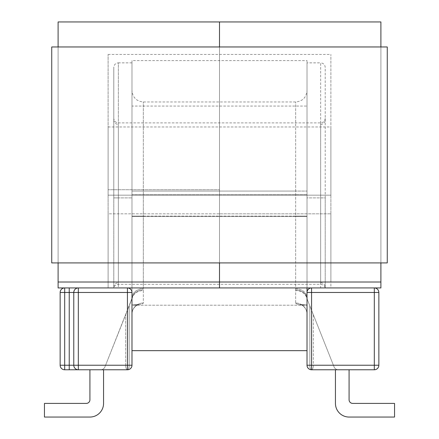 <?xml version="1.0" encoding="UTF-8"?>
<svg xmlns="http://www.w3.org/2000/svg" width="439" height="439" viewBox="0 0 439 439"><rect width="100%" height="100%" fill="white"/><g stroke="black" fill="none" stroke-linecap="round" stroke-linejoin="round"><path stroke-width="0.33" stroke-dasharray="2.19 1.65" d="M127.431 287.929L127.431 292.473L131.98 292.473A4.549 4.549 0 0 0 127.431 287.929L64.687 287.929L127.431 287.929A4.549 4.549 0 0 1 131.98 292.473L131.98 62.87L131.98 197.901L113.789 197.901L113.789 287.929L127.431 287.929A4.549 4.549 0 0 1 131.98 292.473L131.98 197.901L118.338 197.901L118.338 287.929L113.789 287.929L113.789 67.414C114.058 64.659 115.572 63.139 118.338 62.87L118.338 287.929L127.431 287.929A4.549 4.549 0 0 1 131.98 292.473L131.98 365.221L131.98 298.838L127.431 310.28L127.431 365.221L127.431 292.473L64.687 292.473L64.687 365.221L127.431 365.221L105.596 365.221L127.431 310.28L127.431 369.764L78.329 369.764A4.549 4.549 0 0 1 73.779 365.221L73.779 292.473M307.02 287.929L307.02 197.901L320.662 197.901L320.662 287.929L325.211 287.929L325.211 67.414C324.942 64.659 323.428 63.139 320.662 62.87L320.662 287.929L311.569 287.929A4.549 4.549 0 0 0 307.02 292.473L307.02 197.901L325.211 197.901L325.211 67.414M325.211 118.36C324.937 121.082 323.417 122.602 320.662 122.904L320.662 284.291L320.662 122.887L118.338 122.887L118.338 284.291L118.338 122.887C115.583 122.602 114.063 121.082 113.789 118.36M325.118 287.924C324.811 285.959 323.324 284.746 320.662 284.285L118.338 284.291C115.682 284.741 114.195 285.954 113.882 287.924M307.02 365.221L307.02 298.838L311.569 310.28L311.569 365.221L311.569 292.473L374.313 292.473L374.313 365.221L311.569 365.221L333.404 365.221L311.569 310.28L311.569 369.764L374.313 369.764A4.549 4.549 0 0 0 378.857 365.221L378.857 292.473A4.549 4.549 0 0 0 374.313 287.929L311.569 287.929A4.549 4.549 0 0 0 307.02 292.473L307.02 365.221A4.549 4.549 0 0 0 311.569 369.764A4.549 4.549 0 0 1 307.02 365.221A4.549 4.549 0 0 0 311.569 369.764A4.549 4.549 0 0 1 307.02 365.221A4.549 4.549 0 0 0 311.569 369.764A4.549 4.549 0 0 1 307.02 365.221A4.549 4.549 0 0 0 311.569 369.764A4.549 4.549 0 0 1 307.02 365.221L333.404 365.221L313.325 314.703L313.325 365.221L333.404 365.221L334.074 366.9C334.902 368.711 336.307 369.665 338.299 369.764L311.569 369.764A4.549 4.549 0 0 1 307.02 365.221L313.325 365.221A4.549 1.756 90 0 1 311.569 369.764A4.549 4.549 0 0 1 307.02 365.221L311.569 365.221L311.569 369.764A4.549 4.549 0 0 1 307.02 365.221A4.549 4.549 0 0 0 311.569 369.764A4.549 4.549 0 0 1 307.02 365.221L333.404 365.221L334.074 366.9C334.902 368.711 336.307 369.665 338.299 369.764L311.569 369.764L311.569 365.221L307.02 365.221L307.02 298.838L333.404 365.221L313.325 314.703L313.325 365.221A4.549 1.756 -90 0 1 311.569 369.764A4.549 1.756 -90 0 1 309.808 365.221L309.808 305.851L334.074 366.9L333.404 365.221L307.02 365.221L309.808 365.221L309.808 305.851L307.344 299.645L313.325 314.703L307.344 299.645L307.02 297.966L307.344 299.645L333.404 365.221L309.808 365.221A4.549 1.756 90 0 0 311.569 369.764M131.98 300.067L131.98 314.121L131.98 298.838L105.596 365.221L125.675 314.703L125.675 365.221L105.596 365.221L104.926 366.9C104.098 368.711 102.693 369.665 100.701 369.764L127.431 369.764A4.549 4.549 0 0 0 131.98 365.221L131.98 216.092L131.98 297.966L131.656 299.645L125.675 314.703L125.675 365.221A4.549 1.756 90 0 0 127.431 369.764A4.549 4.549 0 0 0 131.98 365.221L131.98 297.966A11.365 9.263 180 0 1 143.344 288.708L143.344 191.08L295.656 191.08L295.656 216.092L143.344 216.092L143.344 288.708A11.365 9.263 0 0 0 131.98 297.966L131.656 299.645L104.926 366.9C104.098 368.711 102.693 369.665 100.701 369.764L127.431 369.764A4.549 4.549 0 0 0 131.98 365.221A4.549 4.549 0 0 1 127.431 369.764A4.549 4.549 0 0 0 131.98 365.221A4.549 4.549 0 0 1 127.431 369.764A4.549 4.549 0 0 0 131.98 365.221A4.549 4.549 0 0 1 127.431 369.764A4.549 4.549 0 0 0 131.98 365.221A4.549 4.549 0 0 1 127.431 369.764L127.431 365.221L105.596 365.221L104.926 366.9L105.596 365.221L129.192 365.221L129.192 305.851L105.596 365.221L131.98 365.221L105.596 365.221L131.952 298.471C133.088 293.197 136.869 290.316 143.295 289.822L143.344 290.569L143.295 289.822C136.869 290.311 133.088 293.192 131.952 298.471L131.98 365.221A4.549 4.549 0 0 1 127.431 369.764A4.549 4.549 0 0 0 131.98 365.221L125.675 365.221A4.549 1.756 -90 0 0 127.431 369.764A4.549 4.549 0 0 0 131.98 365.221L127.431 365.221L127.431 369.764A4.549 1.756 -90 0 0 129.192 365.221L129.192 305.851L131.936 298.591L131.98 300.067A11.365 9.499 180 0 1 143.344 290.569L143.344 303.031C142.708 304.37 138.916 305.023 131.98 305.001C138.916 305.023 142.708 304.37 143.344 303.031L143.344 290.569A11.365 9.499 0 0 0 131.98 300.067M349.076 369.764L335.44 369.764L349.076 369.764L335.44 369.764L349.076 369.764L335.44 369.764L349.076 369.764L335.44 369.764L349.076 369.764L349.076 399.775A3.638 3.638 0 0 0 352.715 403.408L394.546 403.408L352.715 403.408A3.638 3.638 0 0 1 349.076 399.775A3.638 3.638 0 0 0 352.715 403.408A3.638 3.638 0 0 1 349.076 399.775L349.076 369.764L349.076 399.775M307.02 62.87L307.02 197.901L307.02 62.87L320.662 62.87L320.662 197.901L325.211 197.901L325.211 287.929L311.569 287.929L311.569 292.473L307.02 292.473A4.549 4.549 0 0 1 311.569 287.929A4.549 4.549 0 0 0 307.02 292.473M131.98 106.062L131.98 194.718L131.98 106.062L307.02 106.062L307.02 350.668L307.02 216.542L307.02 305.204L131.98 305.204L131.98 60.598L307.02 60.598L307.02 194.718L307.02 60.598M295.656 288.708L295.656 290.569L295.656 288.708A11.365 9.263 180 0 1 307.02 297.966A11.365 9.263 0 0 0 295.656 288.708L295.656 216.092L295.656 288.708M295.656 303.031C296.292 304.37 300.084 305.023 307.02 305.001L307.02 314.121L307.02 305.001C300.084 305.023 296.292 304.37 295.656 303.031A11.365 11.09 180 0 1 307.02 314.121C306.894 310.137 305.116 307.108 301.692 305.023L300.495 304.54L307.02 304.973L300.495 304.54L301.692 305.023C305.116 307.108 306.894 310.137 307.02 314.121A11.365 11.09 0 0 0 295.656 303.031L295.656 290.569A11.365 9.499 180 0 1 307.02 300.067L307.064 298.591L307.02 300.067A11.365 9.499 0 0 0 295.656 290.569L295.656 303.031M131.98 60.598L131.98 305.204L307.02 305.204L307.02 106.062M131.98 90.604L131.98 216.092L131.98 90.604C132.66 97.513 136.447 101.299 143.344 101.969L295.656 101.969C302.559 101.288 306.345 97.496 307.02 90.604M335.44 369.764L335.44 403.408A13.642 13.642 0 0 0 349.076 417.05L394.546 417.05L349.076 417.05A13.642 13.642 0 0 1 335.44 403.408A13.642 13.642 0 0 0 349.076 417.05L394.546 417.05L349.076 417.05A13.642 13.642 0 0 1 335.44 403.408A13.642 13.642 0 0 0 349.076 417.05A13.642 13.642 0 0 1 335.44 403.408A13.642 13.642 0 0 0 349.076 417.05L394.546 417.05L394.546 403.408L352.715 403.408M394.546 417.05L394.546 403.408L394.546 417.05M338.299 369.764C336.307 369.665 334.902 368.711 334.074 366.9C334.902 368.711 336.307 369.665 338.299 369.764C336.307 369.665 334.902 368.711 334.074 366.9C334.902 368.711 336.307 369.665 338.299 369.764M69.236 369.764L64.687 369.764A4.549 4.549 0 0 1 60.143 365.221L60.143 292.473L64.687 292.473L64.687 287.929M89.924 369.764L103.56 369.764L89.924 369.764L103.56 369.764L89.924 369.764L103.56 369.764L89.924 369.764L103.56 369.764L89.924 369.764L89.924 399.775A3.638 3.638 0 0 1 86.285 403.408L44.454 403.408L86.285 403.408A3.638 3.638 0 0 0 89.924 399.775L89.924 369.764L89.924 399.775A3.638 3.638 0 0 1 86.285 403.408A3.638 3.638 0 0 0 89.924 399.775L89.924 369.764L89.924 399.775M131.98 62.87L118.338 62.87L118.338 197.901L113.789 197.901L113.789 67.414M103.56 369.764L103.56 403.408A13.642 13.642 0 0 1 89.924 417.05L44.454 417.05L89.924 417.05A13.642 13.642 0 0 0 103.56 403.408A13.642 13.642 0 0 1 89.924 417.05A13.642 13.642 0 0 0 103.56 403.408A13.642 13.642 0 0 1 89.924 417.05A13.642 13.642 0 0 0 103.56 403.408A13.642 13.642 0 0 1 89.924 417.05L44.454 417.05L44.454 403.408L86.285 403.408M44.454 417.05L44.454 403.408L44.454 417.05L44.454 403.408L44.454 417.05L44.454 403.408L44.454 417.05L89.924 417.05L44.454 417.05M100.701 369.764C102.693 369.665 104.098 368.711 104.926 366.9C104.098 368.711 102.693 369.665 100.701 369.764C102.693 369.665 104.098 368.711 104.926 366.9C104.098 368.711 102.693 369.665 100.701 369.764M131.98 314.121A11.365 11.09 180 0 1 143.344 303.031A11.365 11.09 0 0 0 131.98 314.121C132.106 310.137 133.884 307.108 137.308 305.023L138.504 304.54L131.98 304.973L138.504 304.54L137.308 305.023C133.884 307.108 132.106 310.137 131.98 314.121M295.705 289.822C302.136 290.311 305.917 293.197 307.048 298.471L307.048 298.471C305.928 293.197 302.147 290.316 295.705 289.822M58.096 282.014L58.096 287.929L330.891 287.929L330.891 54.458L330.891 282.014L330.891 213.815L330.891 282.014L108.109 282.014L108.109 287.929L108.109 54.458L108.109 282.014L108.109 213.815L108.109 282.014L219.5 282.014L219.5 21.95L219.5 287.929L108.109 287.929L219.5 287.929L219.5 54.458L219.5 287.929L380.904 287.929L380.904 282.014L219.5 282.014L219.5 126.975L219.5 282.014L58.096 282.014L58.096 21.95L380.904 21.95L380.904 282.014M58.096 46.962L58.096 262.917L380.904 262.917L380.904 46.962L58.096 46.962L380.904 46.962L380.904 262.917L58.096 262.917L58.096 46.962L58.096 262.917M219.5 46.962L219.5 262.917L219.5 46.962M108.109 213.815L108.109 195.174L108.109 213.815L219.5 213.815L219.5 126.975L219.5 213.815L108.109 213.815M108.109 195.174L108.109 126.975L108.109 195.174L219.5 195.174L108.109 195.174M330.891 287.929L219.5 287.929L219.5 282.014L330.891 282.014L330.891 287.929M219.5 189.719L219.5 54.458L219.5 189.719L108.109 189.719L219.5 189.719M330.891 213.815L330.891 195.174L330.891 213.815L219.5 213.815L330.891 213.815M330.891 195.174L330.891 126.975L330.891 195.174L219.5 195.174L330.891 195.174M131.98 194.718L131.98 216.542L131.98 194.718L307.02 194.718L131.98 194.718M51.731 262.917L51.731 46.962L387.269 46.962L387.269 262.917L51.731 262.917M380.904 262.917L380.904 46.962M113.789 287.221A4.549 4.439 0 0 1 118.338 282.782M113.789 119.935A4.549 4.439 180 0 0 118.338 124.374M320.662 282.782A4.549 4.439 0 0 1 325.211 287.221M320.662 124.374A4.549 4.439 180 0 0 325.211 119.935M143.344 191.08L143.344 101.969L143.344 191.08L295.656 191.08L295.656 101.969L295.656 191.08L307.02 191.08L295.656 191.08L295.656 216.092L143.344 216.092L143.344 191.08L131.98 191.08L143.344 191.08M374.313 287.929A4.549 4.549 0 0 1 378.857 292.473L374.313 292.473L374.313 287.929M378.857 365.221A4.549 4.549 0 0 1 374.313 369.764L374.313 365.221L378.857 365.221M60.143 365.221A4.549 4.549 0 0 0 64.687 369.764L64.687 365.221L60.143 365.221M127.431 369.764A4.549 1.756 90 0 0 129.192 365.221L131.98 365.221M78.329 369.764A4.549 4.549 0 0 1 73.779 365.221M131.98 216.092L143.344 216.092L131.98 216.092M295.656 216.092L307.02 216.092L295.656 216.092M108.109 282.014L330.891 282.014M131.98 216.542L307.02 216.542L131.98 216.542M108.109 54.458L330.891 54.458M108.109 126.975L330.891 126.975"/><path stroke-width="0.66" d="M311.569 369.764L374.313 369.764A4.549 4.549 0 0 0 378.857 365.221L378.857 292.473A4.549 4.549 0 0 0 374.313 287.929L311.569 287.929L311.569 292.473L374.313 292.473L374.313 365.221L311.569 365.221L311.569 292.473L307.02 292.473L307.02 365.221A4.549 4.549 0 0 0 311.569 369.764L311.569 365.221L307.02 365.221M307.02 292.473A4.549 4.549 0 0 1 311.569 287.929A4.549 4.549 0 0 0 307.02 292.473L307.02 287.929M352.715 403.408A3.638 3.638 0 0 1 349.076 399.775A3.638 3.638 0 0 0 352.715 403.408A3.638 3.638 0 0 1 349.076 399.775A3.638 3.638 0 0 0 352.715 403.408L394.546 403.408L394.546 417.05L349.076 417.05A13.642 13.642 0 0 1 335.44 403.408L335.44 369.764M349.076 399.775L349.076 369.764M69.236 287.929L69.236 292.473L73.779 292.473A4.549 4.549 0 0 1 78.329 287.929A4.549 4.549 0 0 0 73.779 292.473L73.779 365.221L69.236 365.221L69.236 369.764L78.329 369.764L64.687 369.764A4.549 4.549 0 0 1 60.143 365.221L60.143 292.473A4.549 4.549 0 0 1 64.687 287.929A4.549 4.549 0 0 0 60.143 292.473A4.549 4.549 0 0 1 64.687 287.929A4.549 4.549 0 0 0 60.143 292.473L64.687 292.473L64.687 365.221L69.236 365.221L69.236 292.473L64.687 292.473L64.687 287.929M58.096 262.917L58.096 287.929L127.431 287.929A4.549 4.549 0 0 1 131.98 292.473L131.98 365.221A4.549 4.549 0 0 1 127.431 369.764L78.329 369.764A4.549 4.549 0 0 1 73.779 365.221A4.549 4.549 0 0 0 78.329 369.764L78.329 365.221L127.431 365.221L127.431 292.473L78.329 292.473L78.329 365.221L73.779 365.221M103.56 369.764L103.56 403.408A13.642 13.642 0 0 1 89.924 417.05L44.454 417.05L89.924 417.05L44.454 417.05L44.454 403.408L86.285 403.408A3.638 3.638 0 0 0 89.924 399.775A3.638 3.638 0 0 1 86.285 403.408A3.638 3.638 0 0 0 89.924 399.775L89.924 369.764M89.924 399.775A3.638 3.638 0 0 1 86.285 403.408M58.096 282.014L380.904 282.014L380.904 287.929L219.5 287.929L219.5 262.917L219.5 287.929L127.431 287.929L127.431 292.473L131.98 292.473A4.549 4.549 0 0 0 127.431 287.929M380.904 46.962L380.904 21.95L58.096 21.95L58.096 46.962M219.5 21.95L219.5 46.962L219.5 21.95M380.904 282.014L380.904 262.917M51.731 262.917L51.731 46.962L387.269 46.962L387.269 262.917L51.731 262.917M374.313 287.929A4.549 4.549 0 0 1 378.857 292.473L374.313 292.473L374.313 287.929M378.857 365.221A4.549 4.549 0 0 1 374.313 369.764L374.313 365.221L378.857 365.221M64.687 369.764A4.549 4.549 0 0 1 60.143 365.221L64.687 365.221L64.687 369.764M78.329 287.929L78.329 292.473L73.779 292.473M131.98 365.221L127.431 365.221L127.431 369.764M131.98 350.668L307.02 350.668"/></g></svg>
